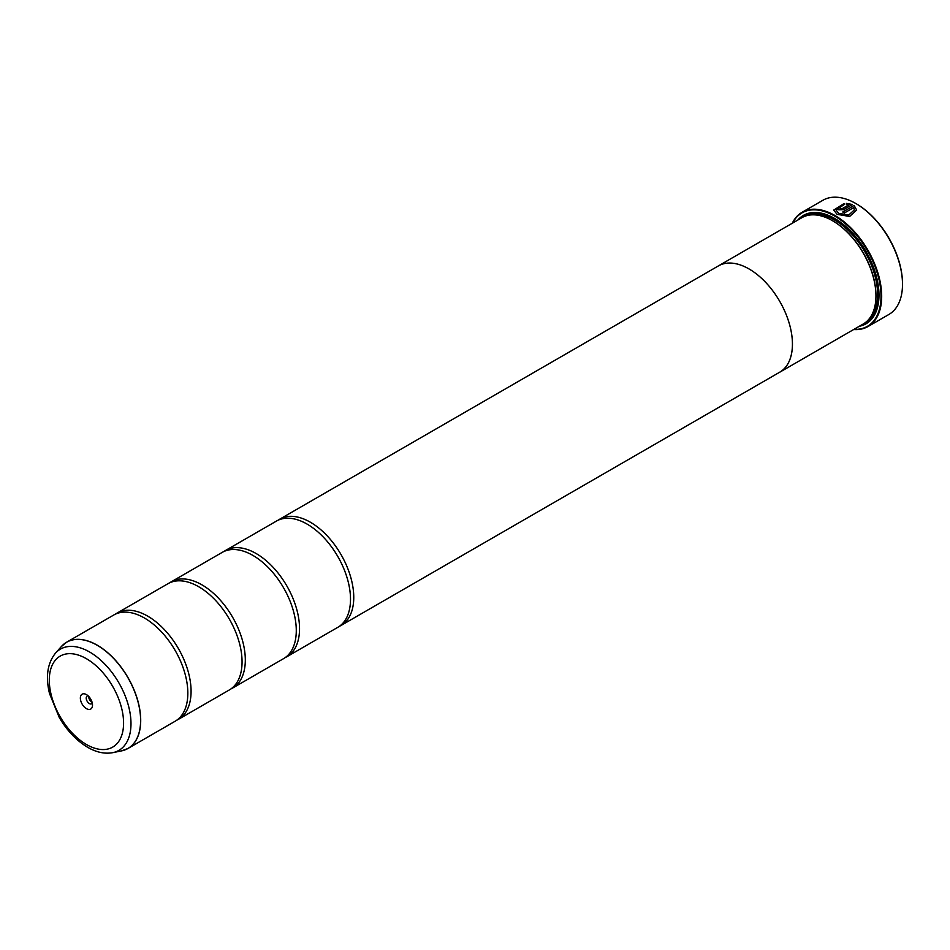 <?xml version="1.0" encoding="UTF-8"?>
<svg xmlns="http://www.w3.org/2000/svg" width="950" height="950" viewBox="0 0 950 950"><rect width="100%" height="100%" fill="white"/><g stroke="black" fill="none" stroke-linecap="round" stroke-linejoin="round"><path stroke-width="1.43" d="M121.541 750.88A61.334 35.411 -120 0 0 138.7 704.639A61.334 35.411 -120 0 0 97.244 645.299A61.334 35.411 -120 0 0 61.322 646.582L55.409 653.244A58.461 33.749 60 0 1 89.656 652.033A58.461 33.749 60 0 1 129.176 708.593A58.461 33.749 60 0 1 112.812 752.661L121.541 750.88L128.001 748.457L175.132 721.252A61.346 35.423 -120 0 0 186.806 681.696A61.346 35.423 -120 0 0 153.864 624.661A61.346 35.423 -120 0 0 144.459 618.023A61.346 35.423 -120 0 0 113.786 614.994L66.654 642.2A61.346 35.423 60 0 1 97.327 645.24A61.346 35.423 60 0 1 137.406 699.295A61.346 35.423 60 0 1 128.001 748.457A61.346 35.423 60 0 1 124.961 749.894M176.712 720.231A61.346 35.423 -120 0 0 178.386 719.364L229.354 689.938A61.346 35.423 -120 0 0 241.027 650.394A61.346 35.423 -120 0 0 208.098 593.346A61.346 35.423 -120 0 0 198.681 586.72A61.346 35.423 -120 0 0 168.007 583.68L117.04 613.106A61.346 35.423 -120 0 0 115.449 614.127M230.933 688.928A61.346 35.423 -120 0 0 232.607 688.061L283.575 658.635A61.346 35.423 -120 0 0 295.248 619.079A61.346 35.423 -120 0 0 262.319 562.044A61.346 35.423 -120 0 0 252.902 555.418A61.346 35.423 -120 0 0 222.229 552.378L171.261 581.804A61.346 35.423 -120 0 0 169.67 582.825M285.154 657.626A61.346 35.423 -120 0 0 286.829 656.759L337.796 627.332A61.346 35.423 -120 0 0 349.469 587.777A61.346 35.423 -120 0 0 316.54 530.741A61.346 35.423 -120 0 0 307.123 524.115A61.346 35.423 -120 0 0 276.45 521.075L225.482 550.501A61.346 35.423 -120 0 0 223.903 551.511M836.012 209.902L838.755 213.548L848.754 215.104L854.383 209.891L848.754 214.973L838.755 213.417L836.012 209.902L844.051 204.713L844.051 203.537L833.708 210.057L837.069 214.332L849.633 216.458L856.686 210.045L854.097 205.449L842.757 211.993A65.954 38.071 60 0 1 844.384 212.99L853.658 207.634L854.383 209.891M833.708 210.116L844.051 203.668M842.864 212.052L854.097 205.449M854.097 205.58L856.686 210.057M840.322 208.098L840.322 208.964L841.949 208.905L848.789 204.951L841.949 208.774L840.322 208.834L840.322 207.979A65.954 38.071 -120 0 0 838.696 207.231L837.686 208.549L838.696 209.772L843.576 209.653L852.471 204.511L846.343 203.371L846.343 204.583L848.789 204.832M840.322 208.834L840.322 207.979M792.288 223.226A65.954 38.071 60 0 1 802.073 212.301A65.954 38.071 60 0 1 835.05 215.567A65.954 38.071 60 0 1 878.133 273.671A65.954 38.071 60 0 1 868.015 326.527L888.844 314.497A65.954 38.071 -120 0 0 902.5 284.311A65.954 38.071 -120 0 0 855.867 203.537L856.413 203.858A65.182 37.632 60 0 1 902.5 283.682A65.182 37.632 60 0 1 902.5 283.991M856.413 203.858L855.867 203.537A65.954 38.071 -120 0 0 822.89 200.272L802.073 212.301M86.438 694.604A8.586 4.964 -120 0 0 80.358 698.107A8.586 4.964 -120 0 0 86.438 708.629A8.586 4.964 -120 0 0 92.506 705.126A8.586 4.964 -120 0 0 86.438 694.604L86.438 694.604M88.148 695.875A4.453 2.565 -120 0 0 87.139 696.077A4.453 2.565 -120 0 0 86.462 699.639A4.453 2.565 -120 0 0 89.359 703.558A4.453 2.565 -120 0 0 91.592 703.772A4.453 2.565 -120 0 0 92.269 703M88.718 696.433A4.453 2.565 -120 0 0 91.853 702.121A4.453 2.565 -120 0 0 92.067 702.228M853.979 329.341A65.491 37.81 -120 0 0 879.961 284.335A65.491 37.81 -120 0 0 834.717 216.125A65.491 37.81 -120 0 0 792.609 223.048M868.015 326.527A65.954 38.071 60 0 1 853.658 329.531M875.947 295.592A60.598 34.984 -120 0 0 875.947 295.272A60.598 34.984 -120 0 0 833.091 221.053L832.556 220.744A61.37 35.435 -120 0 0 801.871 217.704L718.366 265.917A61.346 35.423 60 0 1 749.051 268.969A61.37 35.435 60 0 1 789.141 323.036A61.37 35.435 60 0 1 779.736 372.21A61.37 35.435 60 0 1 778.881 372.673M779.736 372.21L863.241 323.997A61.37 35.435 -120 0 0 875.947 295.901A61.37 35.435 -120 0 0 832.556 220.744L833.091 221.053M859.239 326.301A62.593 36.136 -120 0 0 878.988 295.153A62.593 36.136 -120 0 0 834.717 218.488L834.717 218.488A62.593 36.136 -120 0 0 797.869 220.008M834.991 218.643A61.833 35.696 -120 0 0 800.814 218.31M178.386 719.364A61.346 35.423 -120 0 0 187.779 670.213A61.346 35.423 -120 0 0 147.713 616.146A61.346 35.423 -120 0 0 117.04 613.106M232.607 688.061A61.346 35.423 -120 0 0 242.013 638.899A61.346 35.423 -120 0 0 201.934 584.844A61.346 35.423 -120 0 0 171.261 581.804M286.829 656.759A61.346 35.423 -120 0 0 296.234 607.596A61.346 35.423 -120 0 0 256.156 553.541A61.346 35.423 -120 0 0 225.482 550.501M339.387 626.311A61.346 35.423 -120 0 0 341.05 625.456A61.346 35.423 -120 0 0 350.455 576.294A61.346 35.423 -120 0 0 310.377 522.227A61.346 35.423 -120 0 0 279.704 519.199A61.346 35.423 -120 0 0 278.124 520.208M717.535 266.416A61.37 35.435 60 0 1 718.366 265.917A61.37 35.435 60 0 1 749.051 268.957A61.346 35.423 60 0 1 789.129 323.024A61.346 35.423 60 0 1 779.724 372.186L341.05 625.456M862.184 324.603A61.833 35.696 -120 0 0 878.988 294.832M846.343 203.502L852.471 204.642M837.686 208.608L838.696 207.231M838.696 207.361A65.954 38.071 60 0 1 840.216 208.05M869.024 319.058A60.598 34.984 -120 0 0 873.038 269.574A60.598 34.984 -120 0 0 834.717 220.115A60.598 34.984 -120 0 0 809.032 215.163M864.559 323.166A61.37 35.435 -120 0 0 875.71 274.491A61.37 35.435 -120 0 0 835.264 219.177A61.37 35.435 -120 0 0 803.249 216.968M86.438 744.503A52.535 30.329 -120 0 0 123.583 723.057A52.535 30.329 -120 0 0 86.438 658.718A52.535 30.329 -120 0 0 49.293 680.164A52.535 30.329 -120 0 0 86.438 744.503M63.887 644.112A61.346 35.423 60 0 1 66.654 642.2L61.322 646.582M902.5 283.682L902.5 284.311M875.947 295.272L875.947 295.901M112.812 752.661C104.69 754.122 96.318 752.329 87.709 747.318C76.511 740.644 67.022 730.681 59.244 717.44L49.507 693.5C45.458 676.732 47.417 663.314 55.409 653.244M279.704 519.199L718.378 265.929"/></g></svg>
